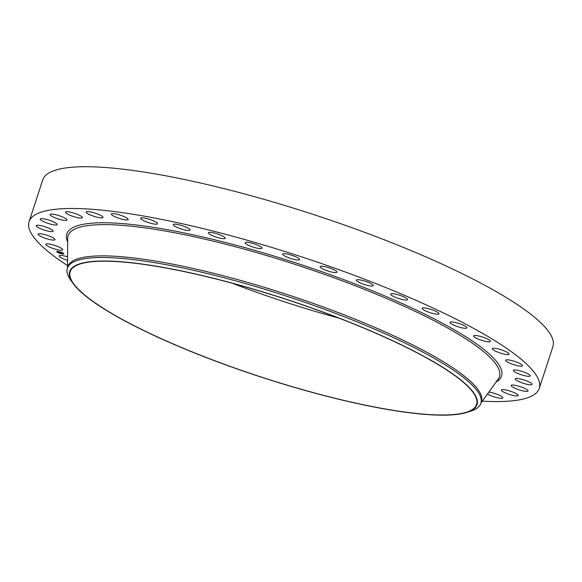 <?xml version="1.0" encoding="UTF-8"?>
<svg xmlns="http://www.w3.org/2000/svg" width="582" height="582" viewBox="0 0 582 582"><rect width="100%" height="100%" fill="white"/><g stroke="black" fill="none" stroke-linecap="round" stroke-linejoin="round"><path stroke-width="0.87" d="M62.521 250.034A8.876 1.695 18.1 0 1 53.086 248.463A8.876 1.695 18.1 0 1 45.818 244.309A8.876 1.695 18.1 0 1 46 244.098A8.876 1.695 18.1 0 1 55.428 245.669A8.876 1.695 18.1 0 1 62.696 249.823A8.876 1.695 18.1 0 1 62.521 250.034M67.534 265.581A268.353 51.201 18.1 0 1 29.1 221.655L42.748 179.889A268.353 51.201 18.1 0 1 352.343 227.838A268.353 51.201 18.1 0 1 552.9 346.632L539.252 388.398A268.353 51.201 18.1 0 1 482.289 401.144M338.891 318.092A213.783 40.791 18.1 0 1 254.399 291.48A213.783 40.791 18.1 0 1 232.305 283.259M29.1 221.655A268.353 51.201 18.1 0 1 338.688 269.604A268.353 51.201 18.1 0 1 539.252 388.398M316.797 309.871A213.783 40.791 18.1 0 1 476.571 404.505A213.783 40.791 18.1 0 1 229.941 366.311A213.783 40.791 18.1 0 1 70.167 271.678A213.783 40.791 18.1 0 1 316.797 309.871M229.839 366.369A214.249 40.878 18.1 0 1 73.15 283.543A214.249 40.878 18.1 0 1 316.892 309.806A214.249 40.878 18.1 0 1 467.15 412.325A214.249 40.878 18.1 0 1 229.839 366.369M73.15 283.543L70.859 280.378A217.508 41.504 18.1 0 1 67.381 268.178A217.508 41.504 18.1 0 1 318.318 307.041A217.508 41.504 18.1 0 1 480.877 403.326A217.508 41.504 18.1 0 1 470.867 411.118L467.15 412.325M67.381 268.178L67.919 266.534A217.508 41.504 18.1 0 1 318.856 305.397A217.508 41.504 18.1 0 1 481.416 401.682A217.508 41.504 18.1 0 1 481.103 402.489M513.921 370.028A8.876 1.695 18.1 0 1 523.618 371.978A8.876 1.695 18.1 0 1 530.238 375.899A8.876 1.695 18.1 0 1 529.678 376.263A8.876 1.695 18.1 0 1 519.981 374.306A8.876 1.695 18.1 0 1 513.36 370.385A8.876 1.695 18.1 0 1 513.921 370.028M51.994 231.614A8.876 1.695 18.1 0 1 42.231 229.352A8.876 1.695 18.1 0 1 36.251 225.671A8.876 1.695 18.1 0 1 37.394 225.234A8.876 1.695 18.1 0 1 47.157 227.497A8.876 1.695 18.1 0 1 53.129 231.185A8.876 1.695 18.1 0 1 51.994 231.614M516.358 378.438A8.876 1.695 18.1 0 1 526.121 380.701A8.876 1.695 18.1 0 1 532.094 384.382A8.876 1.695 18.1 0 1 530.959 384.811A8.876 1.695 18.1 0 1 521.196 382.556A8.876 1.695 18.1 0 1 515.216 378.867A8.876 1.695 18.1 0 1 516.358 378.438M55.275 225.008A8.876 1.695 18.1 0 1 45.643 222.513A8.876 1.695 18.1 0 1 40.296 219.072A8.876 1.695 18.1 0 1 42.188 218.65A8.876 1.695 18.1 0 1 51.82 221.145A8.876 1.695 18.1 0 1 57.174 224.587A8.876 1.695 18.1 0 1 55.275 225.008M513.077 385.044A8.876 1.695 18.1 0 1 522.709 387.539A8.876 1.695 18.1 0 1 528.056 390.98A8.876 1.695 18.1 0 1 526.157 391.402A8.876 1.695 18.1 0 1 516.525 388.907A8.876 1.695 18.1 0 1 511.178 385.466A8.876 1.695 18.1 0 1 513.077 385.044M64.195 220.374A8.876 1.695 18.1 0 1 54.868 217.719A8.876 1.695 18.1 0 1 50.132 214.525A8.876 1.695 18.1 0 1 52.947 214.191A8.876 1.695 18.1 0 1 62.267 216.846A8.876 1.695 18.1 0 1 67.01 220.04A8.876 1.695 18.1 0 1 64.195 220.374M504.158 389.678A8.876 1.695 18.1 0 1 513.477 392.333A8.876 1.695 18.1 0 1 518.22 395.527A8.876 1.695 18.1 0 1 515.405 395.862A8.876 1.695 18.1 0 1 506.078 393.206A8.876 1.695 18.1 0 1 501.342 390.013A8.876 1.695 18.1 0 1 504.158 389.678M78.526 217.828A8.876 1.695 18.1 0 1 69.68 215.085A8.876 1.695 18.1 0 1 65.526 212.139A8.876 1.695 18.1 0 1 69.396 211.964A8.876 1.695 18.1 0 1 78.243 214.707A8.876 1.695 18.1 0 1 82.404 217.653A8.876 1.695 18.1 0 1 78.526 217.828M488.851 392.072A8.876 1.695 18.1 0 1 489.818 392.224A8.876 1.695 18.1 0 1 498.672 394.967A8.876 1.695 18.1 0 1 502.826 397.913A8.876 1.695 18.1 0 1 498.956 398.088A8.876 1.695 18.1 0 1 487.461 393.999M97.929 217.421A8.876 1.695 18.1 0 1 86.092 211.972A8.876 1.695 18.1 0 1 91.134 212.03A8.876 1.695 18.1 0 1 102.97 217.486A8.876 1.695 18.1 0 1 97.929 217.421M121.914 219.174A8.876 1.695 18.1 0 1 111.329 214.023A8.876 1.695 18.1 0 1 117.622 214.394A8.876 1.695 18.1 0 1 128.207 219.545A8.876 1.695 18.1 0 1 121.914 219.174M149.894 223.044A8.876 1.695 18.1 0 1 140.618 218.257A8.876 1.695 18.1 0 1 148.221 218.978A8.876 1.695 18.1 0 1 157.496 223.772A8.876 1.695 18.1 0 1 149.894 223.044M181.177 228.93A8.876 1.695 18.1 0 1 173.232 224.55A8.876 1.695 18.1 0 1 182.159 225.685A8.876 1.695 18.1 0 1 190.11 230.072A8.876 1.695 18.1 0 1 181.177 228.93M215.005 236.692A8.876 1.695 18.1 0 1 208.371 232.764A8.876 1.695 18.1 0 1 218.606 234.35A8.876 1.695 18.1 0 1 225.241 238.278A8.876 1.695 18.1 0 1 215.005 236.692M250.529 246.135A8.876 1.695 18.1 0 1 245.16 242.687A8.876 1.695 18.1 0 1 256.677 244.753A8.876 1.695 18.1 0 1 262.038 248.201A8.876 1.695 18.1 0 1 250.529 246.135M286.882 257.033A8.876 1.695 18.1 0 1 282.714 254.072A8.876 1.695 18.1 0 1 295.416 256.64A8.876 1.695 18.1 0 1 299.592 259.594A8.876 1.695 18.1 0 1 286.882 257.033M323.17 269.102A8.876 1.695 18.1 0 1 320.093 266.651A8.876 1.695 18.1 0 1 325.149 266.716A8.876 1.695 18.1 0 1 333.886 269.713A8.876 1.695 18.1 0 1 336.963 272.165A8.876 1.695 18.1 0 1 331.907 272.1A8.876 1.695 18.1 0 1 323.17 269.102M358.497 282.066A8.876 1.695 18.1 0 1 356.373 280.102A8.876 1.695 18.1 0 1 362.055 280.313A8.876 1.695 18.1 0 1 371.127 283.66A8.876 1.695 18.1 0 1 373.251 285.624A8.876 1.695 18.1 0 1 367.577 285.413A8.876 1.695 18.1 0 1 358.497 282.066M391.999 295.591A8.876 1.695 18.1 0 1 390.675 294.106A8.876 1.695 18.1 0 1 396.989 294.47A8.876 1.695 18.1 0 1 406.229 298.137A8.876 1.695 18.1 0 1 407.553 299.621A8.876 1.695 18.1 0 1 401.238 299.25A8.876 1.695 18.1 0 1 391.999 295.591M422.838 309.348A8.876 1.695 18.1 0 1 422.146 308.307A8.876 1.695 18.1 0 1 429.109 308.846A8.876 1.695 18.1 0 1 438.326 312.774A8.876 1.695 18.1 0 1 439.024 313.822A8.876 1.695 18.1 0 1 432.062 313.276A8.876 1.695 18.1 0 1 422.838 309.348M450.272 322.995A8.876 1.695 18.1 0 1 450.01 322.355A8.876 1.695 18.1 0 1 457.627 323.083A8.876 1.695 18.1 0 1 466.626 327.23A8.876 1.695 18.1 0 1 466.888 327.87A8.876 1.695 18.1 0 1 459.263 327.142A8.876 1.695 18.1 0 1 450.272 322.995M473.61 336.207A8.876 1.695 18.1 0 1 473.581 335.909A8.876 1.695 18.1 0 1 481.867 336.84A8.876 1.695 18.1 0 1 490.437 341.132A8.876 1.695 18.1 0 1 490.459 341.43A8.876 1.695 18.1 0 1 482.18 340.499A8.876 1.695 18.1 0 1 473.61 336.207M492.277 348.647A8.876 1.695 18.1 0 1 492.285 348.64A8.876 1.695 18.1 0 1 501.233 349.782A8.876 1.695 18.1 0 1 509.163 354.147A8.876 1.695 18.1 0 1 509.163 354.154A8.876 1.695 18.1 0 1 500.214 353.012A8.876 1.695 18.1 0 1 492.277 348.647M67.563 260.409A8.876 1.695 18.1 0 1 59.189 255.905A8.876 1.695 18.1 0 1 59.189 255.898A8.876 1.695 18.1 0 1 67.585 256.858M505.831 360.011A8.876 1.695 18.1 0 1 515.259 361.589A8.876 1.695 18.1 0 1 522.527 365.743A8.876 1.695 18.1 0 1 522.352 365.954A8.876 1.695 18.1 0 1 512.924 364.383A8.876 1.695 18.1 0 1 505.649 360.229A8.876 1.695 18.1 0 1 505.831 360.011M54.424 240.024A8.876 1.695 18.1 0 1 44.727 238.074A8.876 1.695 18.1 0 1 38.114 234.146A8.876 1.695 18.1 0 1 38.674 233.789A8.876 1.695 18.1 0 1 48.371 235.739A8.876 1.695 18.1 0 1 54.992 239.668A8.876 1.695 18.1 0 1 54.424 240.024M58.986 251.606A3.732 0.713 18.1 0 1 63.794 253.854A3.732 0.713 18.1 0 1 61.517 253.796A3.732 0.713 18.1 0 1 56.709 251.54A3.732 0.713 18.1 0 1 58.986 251.606M61.612 253.701A3.732 0.713 -161.9 0 0 63.183 253.934M63.263 253.839L63.365 253.948A3.732 0.713 -161.9 0 0 63.802 253.803M56.73 251.489A3.732 0.713 -161.9 0 0 57.08 251.911M57.276 252.05A3.732 0.713 -161.9 0 0 58.753 252.784M59.175 252.952A3.732 0.713 -161.9 0 0 61.168 253.592L61.597 253.745L61.197 253.505M58.942 251.548L59.335 251.788L58.906 251.65A2.939 0.56 -161.9 0 0 57.494 251.679A2.939 0.56 -161.9 0 0 57.487 251.737M63.256 253.243L63.009 253.323A2.939 0.56 -161.9 0 0 61.772 252.559L61.336 252.428L61.801 252.464M61.35 252.384A2.939 0.56 -161.9 0 0 59.349 251.744M61.248 253.563A2.939 0.56 18.1 0 1 57.458 251.788A2.939 0.56 18.1 0 1 59.255 251.839A2.939 0.56 18.1 0 1 63.045 253.614A2.939 0.56 18.1 0 1 61.248 253.563M61.248 252.93L58.913 252.093L61.248 252.93M60.201 252.319L60.579 252.486L60.201 252.333M60.834 252.704L59.117 252.341L60.761 252.668M61.299 252.974L59.437 252.53L61.306 252.981M61.401 253.061L60.681 252.952L61.292 253.112M61.139 253.221L60.506 253.075L61.139 253.214M60.601 253.032L59.328 252.523L60.608 253.01M67.527 267.742L67.679 238.394A226.907 43.294 18.1 0 1 329.87 276.29A226.907 43.294 18.1 0 1 498.228 379.122L481.023 402.889M67.657 242.054A228.69 43.635 18.1 0 1 330.634 274.835A228.69 43.635 18.1 0 1 496.09 382.083M480.877 403.326L481.416 401.682"/></g></svg>
